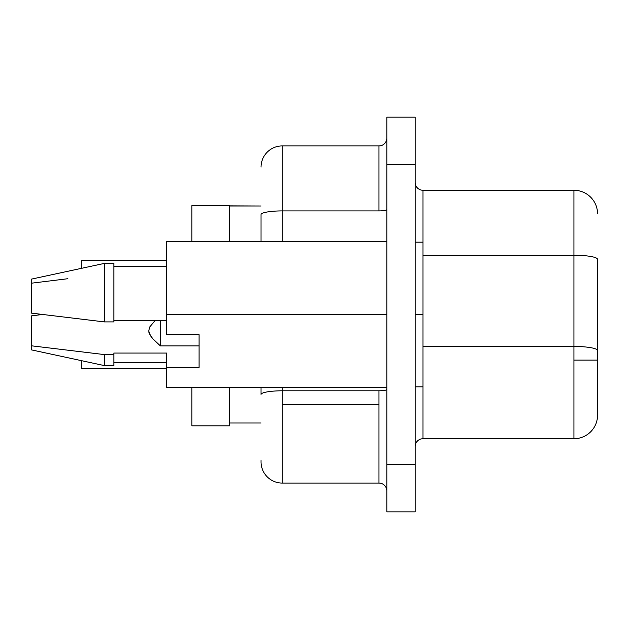 <?xml version="1.0" encoding="UTF-8"?>
<svg xmlns="http://www.w3.org/2000/svg" width="629" height="629" viewBox="0 0 629 629"><rect width="100%" height="100%" fill="white"/><g stroke="black" fill="none" stroke-linecap="round" stroke-linejoin="round"><path stroke-width="0.94" d="M160.395 345.903L160.395 320.373L160.395 345.903L152.729 338.732L149.034 332.922L148.719 330.893L149.851 326.844L155.237 320.373L149.851 326.844L148.719 330.893L149.899 334.927L152.729 338.732L160.395 345.903L199.078 345.903L160.395 345.903M423.002 242.165L423.002 190.273A7.862 7.862 0 0 1 415.14 182.41A7.862 7.862 0 0 0 423.002 190.273L573.962 190.273A23.587 23.587 0 0 1 597.55 213.86A23.587 23.587 0 0 0 573.962 190.273L573.962 255.248L423.002 255.248L573.962 255.248L573.962 190.273L423.002 190.273L423.002 438.728A7.862 7.862 0 0 0 415.14 446.59A7.862 7.862 0 0 1 423.002 438.728L423.002 314.5L415.14 314.5L423.002 314.5L423.002 242.165L415.14 242.165M81.77 360.724L81.77 368.594L81.77 360.724M378.973 390.798L282.264 390.798L282.264 404.447L378.973 404.447L378.973 390.798L282.264 390.798L282.264 387.621L282.264 390.798A21.229 3.688 180 0 0 261.035 394.477L261.035 387.621L261.035 394.477A21.229 3.688 0 0 1 282.264 390.798L282.264 483.072L378.973 483.072L378.973 404.447L282.264 404.447L282.264 483.072L378.973 483.072L378.973 390.798A7.862 1.368 180 0 0 386.835 389.43A7.862 1.368 0 0 1 378.973 390.798M573.962 346.453L573.962 360.103L597.55 360.103L597.55 350.542A23.587 4.096 180 0 0 573.962 346.453L423.002 346.453L573.962 346.453A23.587 4.096 0 0 1 597.55 350.542L597.55 415.14A23.587 23.587 0 0 1 573.962 438.728L573.962 255.248A23.587 4.096 0 0 1 597.55 259.337L597.55 350.542L597.55 259.337A23.587 4.096 180 0 0 573.962 255.248L573.962 346.453M166.685 353.058L113.849 353.058L113.849 354.591L104.414 354.591L104.414 365.606L104.414 354.591L31.45 345.808L31.45 349.881L104.414 365.606L113.849 365.606L113.849 353.058L166.685 353.058L166.685 367.383L199.078 367.383L199.078 334.714L166.685 334.714L166.685 241.379L386.835 241.379L166.685 241.379L166.685 314.524L386.835 314.524L166.685 314.524L166.685 334.714L199.078 334.714L199.078 367.383L166.685 367.383L166.685 353.058M42.395 314.5L31.45 315.876L31.45 345.808L31.45 315.876L42.395 314.5L35.358 315.381L42.395 314.5L31.89 313.179M166.685 387.621L166.685 367.383L166.685 387.621L386.835 387.621L166.685 387.621M113.849 364.859L113.849 354.591L104.414 354.591L31.45 345.808L31.45 349.873M415.14 511.849L415.14 117.151L386.835 117.151L386.835 164.326L386.835 117.151L415.14 117.151L415.14 464.674L386.835 464.674L386.835 164.326L415.14 164.326L386.835 164.326L386.835 511.849L386.835 464.674L415.14 464.674L415.14 511.849L386.835 511.849L415.14 511.849M191.845 387.621L191.845 425.833L229.585 425.833L191.845 425.833L191.845 387.621M191.845 205.683L191.845 241.379L191.845 205.683L229.585 205.683L229.585 241.379L229.585 205.998L261.035 205.998L191.845 205.683M229.585 387.621L229.585 423.002L261.035 423.002L229.585 423.002L229.585 425.833L229.585 387.621M261.035 460.483L261.035 461.843A21.229 21.229 0 0 0 282.264 483.072A21.229 21.229 0 0 1 261.035 461.843M261.035 241.379L261.035 214.583A21.229 3.688 0 0 1 282.264 210.904L378.973 210.904L378.973 145.928L282.264 145.928L282.264 210.904L378.973 210.904L378.973 145.928L282.264 145.928A21.229 21.229 0 0 0 261.035 167.157A21.229 21.229 0 0 1 282.264 145.928L282.264 210.904A21.229 3.688 180 0 0 261.035 214.583L261.035 241.379M423.002 438.728L573.962 438.728A23.587 23.587 0 0 0 597.55 415.14L597.55 360.103L573.962 360.103L573.962 438.728L423.002 438.728M282.264 241.379L282.264 210.904L282.264 241.379M378.973 145.928A7.862 7.862 0 0 0 386.835 138.065A7.862 7.862 0 0 1 378.973 145.928M386.835 209.536A7.862 1.368 0 0 1 378.973 210.904A7.862 1.368 180 0 0 386.835 209.536M386.835 490.934A7.862 7.862 0 0 0 378.973 483.072A7.862 7.862 0 0 1 386.835 490.934M81.77 268.276L81.77 260.406L81.77 268.276M31.45 283.192L67.885 278.71M31.45 279.127L31.45 313.124L104.414 321.906L104.414 263.394L104.414 321.906L113.849 321.906L113.849 263.394L104.414 263.394L31.45 279.119L31.45 313.124L104.414 321.906L113.849 321.906L113.849 263.527M113.849 320.373L166.685 320.373L113.849 320.373M166.685 368.594L81.77 368.594M166.685 362.776L113.849 362.776M166.685 260.406L81.77 260.406M166.685 266.224L113.849 266.224M423.002 386.835L415.14 386.835"/></g></svg>
